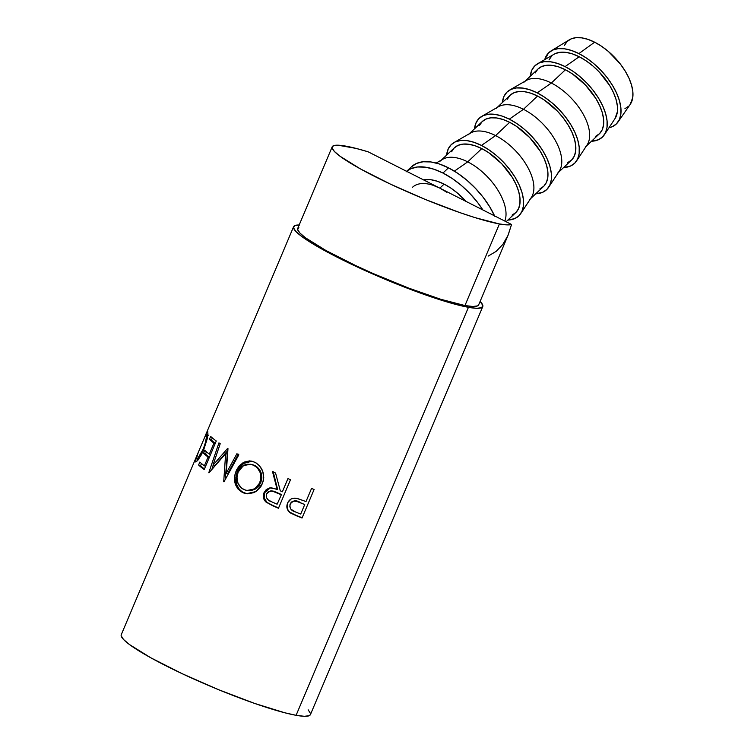 <?xml version="1.0" encoding="UTF-8"?>
<svg xmlns="http://www.w3.org/2000/svg" width="754" height="754" viewBox="0 0 754 754"><rect width="100%" height="100%" fill="white"/><g stroke="black" fill="none" stroke-linecap="round" stroke-linejoin="round"><path stroke-width="1.13" d="M433.088 185.305L439.836 188.142L444.106 184.117L450.977 188.17L457.716 193.288L466.029 201.412A44.637 23.431 -133.3 0 0 444.106 184.117L439.836 188.142L511.542 224.475A98.209 12.271 -157.1 0 1 499.421 223.947A98.209 12.271 -157.1 0 1 395.341 186.408A98.209 12.271 -157.1 0 1 332.184 146.832A98.209 12.271 -157.1 0 1 345.888 146.144A98.209 12.271 -157.1 0 1 368.131 151.808L439.836 188.142L368.131 151.808L355.897 148.368L337.971 145.202L333.325 145.795L332.099 147.888L334.352 151.413L340.007 156.229L360.497 168.953L390.449 184.127L425.303 199.452L459.761 212.571L475.171 217.67L499.421 223.947L464.954 305.549L499.421 223.947L506.886 224.871L511.542 224.475L439.836 188.142L446.707 192.204M332.184 146.832L297.717 228.434A98.209 12.271 22.9 0 0 360.874 268.009A98.209 12.271 22.9 0 0 464.954 305.549L472.862 306.492L477.518 305.907L478.677 304.814M197.011 455.35L198.264 452.391L196.313 458.413L196.653 458.96L197.906 458.13L203.175 449.186L205.022 444.172L206.671 436.208L206.304 434.342L204.457 437.744L207.491 431.363L207.953 433.984L207.19 438.951L203.646 449.978L200.941 455.529L196.54 461.42L195.456 461.938L195.06 461.25L197.011 455.35L121.262 634.689A102.676 12.837 22.9 0 0 187.284 676.074A102.676 12.837 22.9 0 0 296.096 715.31L468.441 307.312A102.676 12.837 -157.1 0 1 359.63 268.066A102.676 12.837 -157.1 0 1 293.608 226.69A102.676 12.837 -157.1 0 1 299.168 224.984M287.849 502.513L287.576 503.106C289.282 499.346 292.213 497.734 296.388 498.271L303.919 500.797A102.676 12.837 22.9 0 0 305.973 501.617L311.543 488.441A102.676 12.837 22.9 0 0 314.107 489.459L302.043 518.017A102.676 12.837 -157.1 0 1 296.416 515.764L290.752 513.125L288.179 510.741L286.85 507.008L287.877 502.466L291.053 499.044L293.655 498.206L297.387 498.479L303.919 500.797A102.676 12.837 22.9 0 0 305.973 501.617L311.543 488.441A102.676 12.837 22.9 0 0 314.107 489.459L302.043 518.017A102.676 12.837 22.9 0 1 296.416 515.764L296.275 515.406A100.442 12.554 22.9 0 0 301.779 517.612A100.442 12.554 -157.1 0 1 296.275 515.406L290.045 512.352C287.001 509.789 286.228 506.622 287.698 502.861L287.246 504.143M290.516 479.685L278.452 508.253A102.676 12.837 -157.1 0 1 272.75 505.755L266.021 502.089L264.663 500.562L263.306 496.726L264.023 492.72L266.256 489.563L269.678 487.942L271.591 487.857L277.17 489.459L272.514 471.636A102.676 12.837 22.9 0 0 275.568 473.041L280.309 490.845A102.676 12.837 22.9 0 0 282.392 491.759L287.953 478.573A102.676 12.837 22.9 0 0 290.516 479.685L278.452 508.253A102.676 12.837 22.9 0 1 272.75 505.755L273.127 505.614A100.442 12.554 22.9 0 0 278.565 507.989A100.442 12.554 -157.1 0 1 273.127 505.614L267.057 502.437C263.994 499.817 263.193 496.575 264.654 492.692L264.145 498.036L267.057 502.437L266.539 502.513C263.4 499.874 262.562 496.613 264.023 492.72L270.479 487.847L266.869 489.525L264.654 492.692L270.168 487.876L277.585 489.337L273.155 471.608L277.17 489.459L272.514 471.636A102.676 12.837 22.9 0 0 275.568 473.041L280.309 490.845A102.676 12.837 22.9 0 0 282.392 491.759L287.953 478.573A102.676 12.837 22.9 0 0 290.516 479.685M243.768 493.003L237.868 488.856L235.144 483.484L234.56 477.197L235.107 474.002L236.831 469.469L239.452 465.595L244.136 462.108L249.517 460.892L252.27 461.288L256.2 463.013L259.612 465.897L262.703 471.288L263.74 477.593L263.344 480.788L260.865 486.65L256.53 491.137L253.862 492.635L248.038 493.804L243.768 493.003M212.958 465.227L227.623 448.413A102.676 12.837 22.9 0 0 227.981 448.63L226.238 473.248L236.907 453.757A102.676 12.837 22.9 0 0 238.829 454.813L223.976 481.834A102.676 12.837 -157.1 0 1 223.712 481.683L225.653 453.654L208.971 472.843A102.676 12.837 -157.1 0 1 208.783 472.72L218.943 442.881A102.676 12.837 22.9 0 0 220.215 443.738L212.958 465.227L214.711 465.793L227.821 450.487L214.711 465.793L212.958 465.227L220.215 443.738A102.676 12.837 22.9 0 1 218.943 442.881L208.783 472.72A102.676 12.837 22.9 0 0 208.971 472.843L225.653 453.654L227.265 454.134L225.305 479.403L227.265 454.134L225.653 453.654L223.712 481.683A102.676 12.837 22.9 0 0 223.976 481.834L238.829 454.813A102.676 12.837 22.9 0 1 236.907 453.757L226.238 473.248L227.699 473.644L238.33 454.125L227.699 473.644L226.238 473.248L227.981 448.63A102.676 12.837 22.9 0 1 227.623 448.413L212.958 465.227M216.266 440.996L204.202 469.553A102.676 12.837 -157.1 0 1 198.585 464.992L199.829 462.061A102.676 12.837 22.9 0 0 204.372 465.84L208.085 457.047A102.676 12.837 -157.1 0 1 203.533 453.277L204.777 450.345A102.676 12.837 22.9 0 0 209.32 454.125L213.957 443.135A102.676 12.837 -157.1 0 1 209.414 439.356L210.649 436.434A102.676 12.837 22.9 0 0 216.266 440.996L204.202 469.553A102.676 12.837 22.9 0 1 198.585 464.992L200.573 465.736A100.442 12.554 22.9 0 0 204.438 468.988A100.442 12.554 -157.1 0 1 200.573 465.736L201.497 463.559L200.573 465.736L198.585 464.992L199.829 462.061A102.676 12.837 22.9 0 0 204.372 465.84L205.588 466.264L204.372 465.84L208.085 457.047L209.301 457.48L208.085 457.047A102.676 12.837 22.9 0 1 203.533 453.277L205.522 454.021A100.442 12.554 22.9 0 0 209.386 457.273A100.442 12.554 -157.1 0 1 205.522 454.021L206.445 451.834L205.522 454.021L203.533 453.277L204.777 450.345A102.676 12.837 22.9 0 0 209.32 454.125L210.536 454.549L209.32 454.125L213.957 443.135L215.173 443.569L213.957 443.135A102.676 12.837 22.9 0 1 209.414 439.356L211.403 440.1A100.442 12.554 22.9 0 0 215.267 443.361A100.442 12.554 -157.1 0 1 211.403 440.1L212.317 437.923L211.403 440.1L209.414 439.356L210.649 436.434A102.676 12.837 22.9 0 0 216.266 440.996M205.804 434.54L206.257 433.484M207.623 431.363L207.802 431.608C207.548 430.732 206.709 432.127 205.305 435.765L197.671 453.833C195.701 458.187 194.852 460.798 195.116 461.637L195.361 461.91M442.966 173.043A60.263 31.63 46.7 0 1 482.899 209.961L477.565 202.43L469.883 193.505L461.325 185.427L452.24 178.519L442.966 173.043L448.489 167.831L442.966 173.043A60.263 31.63 46.7 0 0 406.67 171.337L410.949 168.67L417.537 166.983L425.275 167.162L433.861 169.207L442.966 173.043M494.577 215.88A60.263 31.63 -133.3 0 0 448.489 167.831A60.263 31.63 -133.3 0 0 411.571 166.691L406.048 171.903M578.893 53.591A49.104 25.777 46.7 0 1 618.044 121.95A49.104 25.777 46.7 0 1 608.968 127.784L612.182 126.747L616.404 123.892L619.336 119.679L620.844 114.25L620.872 107.841L619.439 100.678L616.574 93.044L612.408 85.23L607.083 77.53L600.825 70.263L593.85 63.685L586.452 58.049L578.893 53.591L571.466 50.461L564.473 48.793L558.167 48.652L552.805 50.028L548.573 52.884L544.727 59.641A49.104 25.777 46.7 0 1 551.089 50.923A49.104 25.777 46.7 0 1 578.893 53.591L594.661 42.196L578.893 53.591M618.044 121.95L630.25 104.335A44.637 23.431 -133.3 0 0 594.661 42.196A44.637 23.431 -133.3 0 0 569.383 39.774L551.089 50.923M565.085 66.597A49.104 25.777 46.7 0 1 604.435 134.674A49.104 25.777 46.7 0 1 591.494 141.252L598.384 139.763L602.606 136.908L605.528 132.685L607.036 127.266L607.074 120.847L605.632 113.684L602.776 106.05L598.61 98.237L593.285 90.546L587.017 83.27L580.052 76.691L572.644 71.065L565.085 66.597L557.668 63.477L550.674 61.809L544.369 61.658L539.006 63.034L534.774 65.89L531.853 70.113L530.26 76.286A49.104 25.777 46.7 0 1 537.583 63.76A49.104 25.777 46.7 0 1 565.085 66.597L579.213 56.748L565.085 66.597M604.435 134.674L614.981 118.642A44.637 23.431 -133.3 0 0 579.213 56.748A44.637 23.431 -133.3 0 0 554.209 54.165L537.583 63.76M586.292 146.153L599.307 133.882A44.637 23.431 -133.3 0 0 598.045 102.308A44.637 23.431 -133.3 0 0 565.415 69.764L551.344 83.034A44.637 23.431 46.7 0 1 583.964 115.579A44.637 23.431 46.7 0 1 585.236 147.153M537.216 92.874A49.104 25.777 46.7 0 1 576.556 160.951A49.104 25.777 46.7 0 1 563.624 167.529L570.505 166.04L574.727 163.184L577.658 158.962L579.166 153.543L579.195 147.124L577.762 139.961L574.897 132.327L570.731 124.514L565.406 116.823L559.148 109.547L552.173 102.968L544.774 97.341L537.216 92.874L551.344 83.034L537.216 92.874L529.789 89.754L522.795 88.086L516.49 87.935L511.127 89.321L506.895 92.167L503.974 96.389L502.381 102.563A49.104 25.777 46.7 0 1 509.704 90.037A49.104 25.777 46.7 0 1 537.216 92.874M576.556 160.951L587.112 144.919A44.637 23.431 -133.3 0 0 551.344 83.034A44.637 23.431 -133.3 0 0 526.339 80.452L509.704 90.037M558.422 172.43L571.438 160.159A44.637 23.431 -133.3 0 0 570.165 128.585A44.637 23.431 -133.3 0 0 537.536 96.041L523.464 109.311A44.637 23.431 46.7 0 1 556.094 141.856A44.637 23.431 46.7 0 1 557.357 173.429M509.336 119.151A49.104 25.777 46.7 0 1 548.676 187.228A49.104 25.777 46.7 0 1 535.745 193.806L542.626 192.317L546.857 189.461L549.779 185.239L551.287 179.82L551.325 173.401L549.883 166.238L547.027 158.604L542.852 150.791L537.536 143.1L531.268 135.824L524.303 129.245L516.895 123.618L509.336 119.151L501.919 116.031L494.926 114.363L488.62 114.212L483.248 115.598L479.026 118.453L476.094 122.666L474.502 128.84A49.104 25.777 46.7 0 1 481.834 116.314A49.104 25.777 46.7 0 1 509.336 119.151L523.464 109.311L509.336 119.151M548.676 187.228L559.232 171.196A44.637 23.431 -133.3 0 0 523.464 109.311A44.637 23.431 -133.3 0 0 498.46 106.729L481.834 116.314M530.543 198.707L543.559 186.436A44.637 23.431 -133.3 0 0 542.286 154.862A44.637 23.431 -133.3 0 0 509.666 122.318L495.585 135.588A44.637 23.431 46.7 0 1 528.215 168.133A44.637 23.431 46.7 0 1 529.487 199.706M481.457 145.437A49.104 25.777 46.7 0 1 520.807 213.505A49.104 25.777 46.7 0 1 507.866 220.083L514.746 218.594L518.978 215.738L521.9 211.516L523.408 206.096L523.446 199.687L522.004 192.524L519.148 184.881L514.973 177.067L509.657 169.377L503.389 162.101L496.424 155.522L489.016 149.895L481.457 145.437L474.04 142.308L467.046 140.64L460.741 140.489L455.369 141.875L451.146 144.73L448.225 148.943L446.622 155.117A49.104 25.777 46.7 0 1 453.955 142.591A49.104 25.777 46.7 0 1 481.457 145.437L495.585 135.588L481.457 145.437M520.807 213.505L531.353 197.473A44.637 23.431 -133.3 0 0 495.585 135.588A44.637 23.431 -133.3 0 0 470.581 133.006L453.955 142.591M506.123 221.733L515.679 212.713A44.637 23.431 -133.3 0 0 514.416 181.139A44.637 23.431 -133.3 0 0 481.787 148.595L467.716 161.865A44.637 23.431 46.7 0 1 504.841 221.082A44.637 23.431 -133.3 0 0 467.716 161.865L454.398 171.139L467.716 161.865A44.637 23.431 -133.3 0 0 442.711 159.282L436.189 163.034M473.352 186.191A49.104 25.777 46.7 0 1 478.413 191.563M478.441 191.591L473.333 186.172M440.364 161.017A44.637 23.431 46.7 0 1 467.716 161.865L481.787 148.595A44.637 23.431 -133.3 0 0 454.445 147.746L441.42 160.027M451.571 151.79L454.228 147.954L458.074 145.362L462.956 144.108L468.686 144.24L475.039 145.758L481.787 148.595L488.658 152.657L501.73 163.75L512.258 177.36L516.047 184.466L518.648 191.403L519.958 197.916L519.921 203.75L518.554 208.679L515.896 212.515L512.051 215.107M468.243 134.74A44.637 23.431 46.7 0 1 495.585 135.588L509.666 122.318A44.637 23.431 -133.3 0 0 482.315 121.469L469.299 133.741M479.45 125.513L482.108 121.677L485.944 119.085L490.826 117.831L496.556 117.963L502.918 119.481L509.666 122.318L516.537 126.38L529.6 137.473L540.137 151.083L543.926 158.18L546.527 165.126L547.838 171.639L547.8 177.473L546.433 182.402L543.775 186.238L539.93 188.83M496.123 108.463A44.637 23.431 46.7 0 1 523.464 109.311L537.536 96.041A44.637 23.431 -133.3 0 0 510.194 95.192L497.178 107.464M507.319 99.236L509.977 95.4L513.823 92.808L518.705 91.545L524.435 91.686L530.797 93.194L537.536 96.041L544.407 100.094L557.479 111.196L563.172 117.812L568.007 124.806L571.796 131.903L574.397 138.849L575.707 145.362L575.679 151.186L574.303 156.116L571.645 159.952L567.809 162.553M523.992 82.186A44.637 23.431 46.7 0 1 551.344 83.034L565.415 69.764A44.637 23.431 -133.3 0 0 538.073 68.916L525.048 81.187M535.199 72.959L537.856 69.123L541.702 66.522L546.584 65.268L552.314 65.4L558.667 66.918L565.415 69.764L572.286 73.817L585.358 84.919L595.886 98.52L599.675 105.626L602.276 112.572L603.586 119.085L603.558 124.91L602.182 129.839L599.524 133.675L595.679 136.276M555.5 53.515L560.382 52.262L566.113 52.394L572.475 53.911L579.213 56.748L586.084 60.81L592.823 65.928L599.157 71.903L609.684 85.513L613.473 92.619L616.075 99.556L617.385 106.069L617.356 111.903L614.925 118.736M548.997 59.943L551.655 56.107M564.444 45.381L567.102 41.555L570.948 38.954L575.83 37.7L581.56 37.832L587.922 39.349L594.661 42.196L601.532 46.248L608.271 51.366L620.297 63.958L625.132 70.951L628.921 78.058L631.522 84.995L632.832 91.507L632.804 97.341L630.193 104.429M628.77 106.107L624.925 108.699M411.288 166.964L416.472 163.458L423.069 161.771L430.798 161.95L439.384 163.995L448.489 167.831L457.763 173.307L466.858 180.215L475.406 188.293L483.097 197.218L489.629 206.662L494.747 216.247M444.106 184.117L437.367 181.271L431.005 179.754L423.541 179.886A44.637 23.431 -133.3 0 1 444.106 184.117M259.385 483.898L261.054 477.631L260.139 472.522L257.585 468.177L255.794 466.528L251.6 464.436L247.048 464.219L244.833 464.86L240.922 467.659L238.189 472.004L236.945 477.112L237.991 483.38L241.582 488.177L245.785 490.27L250.554 490.43L256.021 487.989L259.385 483.898M281.148 494.69L272.081 491.005L268.188 491.74L266.275 494.501L266.558 497.838L268.254 499.921L271.808 501.862A102.676 12.837 22.9 0 0 277.133 504.209L281.459 494.511L275.973 492.353L281.148 494.69M289.885 505.067L290.167 504.181C292.59 500.816 295.775 500.241 299.724 502.456L304.729 504.549L297.133 501.533L294.418 501.156L291.855 502.06L290.167 504.181L289.838 506.801L290.903 509.214L295.455 511.947A102.676 12.837 22.9 0 0 300.714 514.068L304.729 504.549L300.714 514.068A102.676 12.837 22.9 0 1 295.455 511.947C291.195 510.778 289.432 508.196 290.167 504.181L289.894 505.029M246.973 490.505L255.408 489.044L260.724 482.758L259.942 482.711L254.607 488.95L246.973 490.496L243.57 489.45C237.369 485.576 235.568 479.761 238.189 472.004L243.363 465.633L250.686 464.228L254.814 465.444L250.677 464.228M259.942 482.711L260.724 482.758C263.071 475.02 261.101 469.252 254.814 465.444L253.778 465.284C260.205 469.148 262.26 474.954 259.942 482.711M271.252 490.816L273.881 491.25L281.459 494.511L277.133 504.209A102.676 12.837 22.9 0 1 271.808 501.862C267.538 500.59 265.766 497.923 266.492 493.861L270.271 490.929L276.388 492.23L270.252 490.929M291.883 501.796L294.428 500.854L299.63 502.107C295.747 499.93 292.618 500.524 290.233 503.908L290.167 504.181M197.605 459.921L197.397 460.59L197.605 459.921M213.259 465.331L211.883 469.365L213.259 465.331M242.232 491.9L246.982 493.747L242.449 492.428L246.558 493.691L255.86 491.589L262.354 483.832C265.267 474.294 262.797 467.112 254.927 462.306L251.327 461.08L242.402 463.069L236.162 470.92L237.463 471.222L235.842 477.489L236.379 483.766L239.009 489.082L242.232 491.9M250.658 461.109L245.342 462.381L240.724 465.897L237.463 471.222L243.41 463.503L251.93 461.203M252.675 464.624L256.784 466.669L259.942 470.308L261.864 477.687L261.534 480.279L259.508 485.067L255.663 488.894L251.45 490.524L246.765 490.411M287.001 505.416L287.594 509.308L290.045 512.654C286.925 510.062 286.105 506.876 287.576 503.106M287.462 503.474L287.255 504.115M289.875 505.189L290.921 502.729M290.017 504.539L290.233 503.908M121.168 635.792L123.524 639.477L129.434 644.519L150.857 657.818L182.176 673.69L218.613 689.703L254.635 703.425L284.748 712.766L296.096 715.31L304.371 716.3L309.234 715.687L310.441 714.547M310.516 713.491L308.15 709.816M195.116 461.637C196.417 462.796 199.263 458.913 203.646 449.978L207.425 437.801M204.457 437.744C205.625 434.945 206.323 433.87 206.568 434.54L208.622 435.369L206.568 434.54C207.18 436.434 206.049 441.316 203.175 449.186L203.863 449.45L203.175 449.186C199.659 456.481 197.388 459.657 196.37 458.734L198.264 452.391M208.472 435.181L206.568 434.54M198.594 459.761L196.37 458.734M236.162 470.92C232.75 480.496 234.843 487.668 242.449 492.428L243.476 492.598C236.04 487.923 234.042 480.807 237.463 471.222L236.162 470.92M296.096 715.31A102.676 12.837 22.9 0 0 310.422 714.604L482.767 306.595A102.676 12.837 -157.1 0 1 468.441 307.312L296.096 715.31M299.658 224.994L294.786 225.606L293.513 227.793L295.87 231.478L301.779 236.52L311.006 242.713L337.896 257.585L354.521 265.691L390.958 281.704L426.981 295.427L443.088 300.752L468.441 307.312L476.716 308.301L481.58 307.689L482.862 305.493L480.109 301.411A102.676 12.837 -157.1 0 1 482.767 306.595M298.848 227.388L297.632 229.489L299.885 233.014L305.54 237.83L326.03 250.554L355.982 265.728L373.117 273.523L408.451 288.019L440.704 299.263L464.954 305.549A98.209 12.271 22.9 0 0 478.658 304.861L508.253 234.786L511.542 224.475L507.998 235.38L502.833 244.419L496.151 251.384L488.111 256.124M412.485 187.294A44.637 23.431 46.7 0 1 439.836 188.142M293.608 226.69L205.936 434.229M247.406 493.804L246.558 493.691"/></g></svg>
